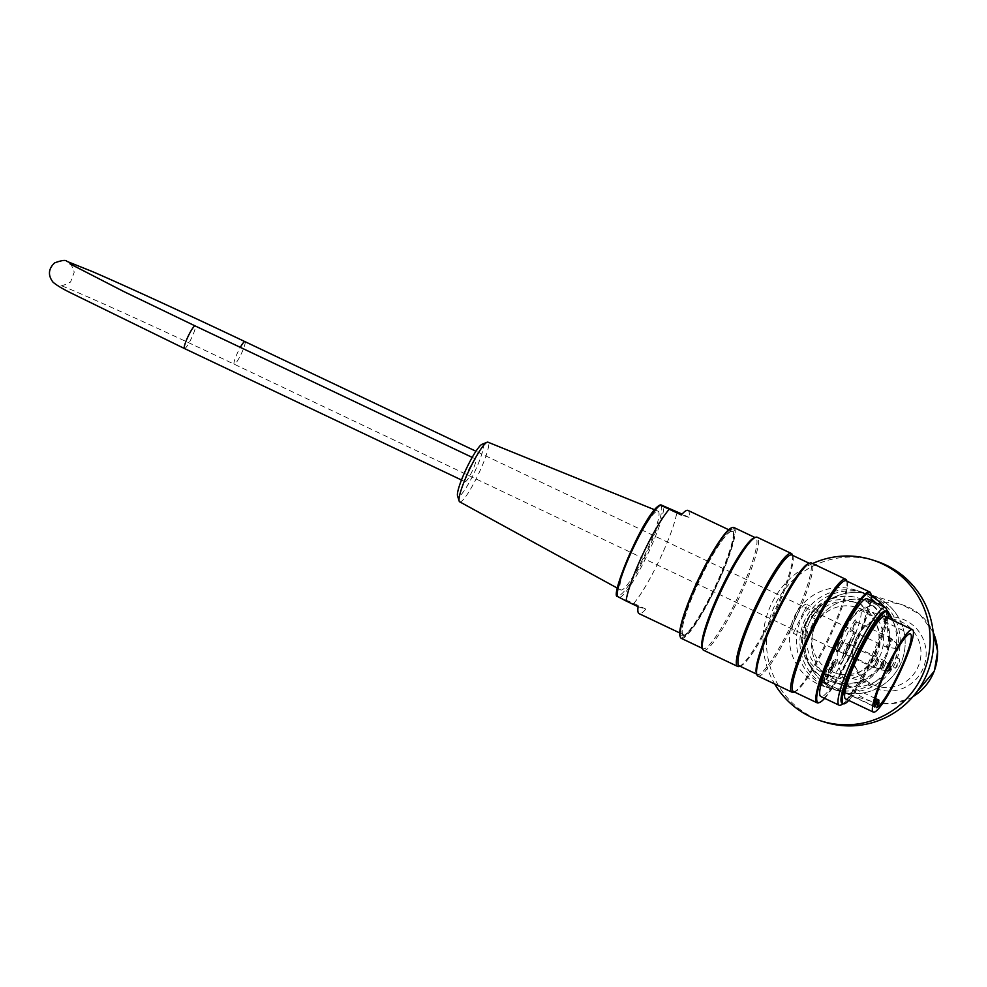 <?xml version="1.0" encoding="UTF-8"?>
<svg xmlns="http://www.w3.org/2000/svg" width="987" height="987" viewBox="0 0 987 987"><rect width="100%" height="100%" fill="white"/><g stroke="black" fill="none" stroke-linecap="round" stroke-linejoin="round"><path stroke-width="0.74" stroke-dasharray="4.93 3.7" d="M803.011 629.2A43.934 43.416 -72.5 0 0 831.868 681.832A43.934 43.416 -72.5 0 0 886.474 652.987A43.934 43.416 -72.5 0 0 810.105 614.111L803.011 629.2L807.637 631.396L804.652 638.638L806.194 621.798L818.223 609.917L814.731 616.307L810.105 614.111M806.848 621.637A43.934 43.416 107.5 0 1 859.295 598.344A43.934 43.416 107.5 0 1 887.486 653.295A43.934 43.416 107.5 0 1 832.868 682.153A43.934 43.416 107.5 0 1 806.848 621.637M803.973 611.2C806.416 607.227 807.391 605.006 806.91 604.55C802.197 601.206 787.379 631.532 793.289 633.259L803.973 611.2M895.419 668.236L899.749 659.069C899.478 662.61 898.034 665.67 895.419 668.236L889.336 665.349C892.001 662.808 893.445 659.748 893.679 656.195L889.349 665.361M811.413 628.374L811.4 628.374C811.659 624.746 813.115 621.699 815.743 619.207L811.413 628.374M805.343 625.499L809.673 616.332C807.082 618.837 805.626 621.884 805.33 625.487L811.4 628.374M857.148 603.353A38.863 38.407 -72.5 0 0 803.973 626.979A38.863 38.407 -72.5 0 0 828.907 675.589A38.863 38.407 -72.5 0 0 876.345 652.555A38.863 38.407 -72.5 0 0 857.148 603.353M807.637 631.396A38.863 38.407 -72.5 0 0 833.386 676.996A38.863 38.407 -72.5 0 0 880.823 653.974A38.863 38.407 -72.5 0 0 814.731 616.307M876.604 597.209A50.695 50.09 -72.5 0 0 807.255 628.003A50.695 50.09 -72.5 0 0 839.789 691.418A50.695 50.09 -72.5 0 0 901.649 661.376A50.695 50.09 -72.5 0 0 876.604 597.209M873.729 603.316A43.934 43.416 107.5 0 1 895.431 658.934A43.934 43.416 107.5 0 1 841.825 684.978A43.934 43.416 107.5 0 1 815.805 624.45A43.934 43.416 107.5 0 1 873.729 603.316M871.632 595.642A50.695 50.09 -72.5 0 0 802.283 626.437A50.695 50.09 -72.5 0 0 834.805 689.851A50.695 50.09 -72.5 0 0 896.677 659.809A50.695 50.09 -72.5 0 0 871.632 595.642M875.457 560.912A84.5 83.488 -72.5 0 0 770.428 616.406A84.5 83.488 -72.5 0 0 824.651 722.089M812.56 563.54A84.5 83.488 -72.5 0 0 774.709 683.991M871.336 596.197A50.695 50.09 -72.5 0 0 798.791 625.339A50.695 50.09 -72.5 0 0 883.636 674.257A50.695 50.09 -72.5 0 0 892.717 620.28M886.61 609.633A50.695 50.09 -72.5 0 0 884.525 607.042M871.237 598.69A50.695 50.09 -72.5 0 0 791.833 623.142A50.695 50.09 -72.5 0 0 882.156 664.695A50.695 50.09 -72.5 0 0 875.79 602.897M815.805 624.45A43.934 43.416 107.5 0 1 868.252 601.169A43.934 43.416 107.5 0 1 896.443 656.121A43.934 43.416 107.5 0 1 841.825 684.978A43.934 43.416 107.5 0 1 815.805 624.45M809.772 621.588A50.695 50.09 107.5 0 1 870.275 594.717A50.695 50.09 107.5 0 1 902.809 658.132A50.695 50.09 107.5 0 1 839.801 691.418A50.695 50.09 107.5 0 1 809.772 621.588M856.111 638.503A34.471 34.064 107.5 0 1 897.245 620.231A34.471 34.064 107.5 0 1 919.366 663.35A34.471 34.064 107.5 0 1 876.518 685.99A34.471 34.064 107.5 0 1 856.111 638.503M815.299 625.647A34.471 34.064 107.5 0 1 856.445 607.363A34.471 34.064 107.5 0 1 878.566 650.482A34.471 34.064 107.5 0 1 835.718 673.122A34.471 34.064 107.5 0 1 815.299 625.647M465.124 481.718A12.51 1.912 115.4 0 0 472.23 471.107A12.51 1.912 115.4 0 0 475.808 459.103A12.51 1.912 115.4 0 0 468.714 469.578A12.51 1.912 115.4 0 0 465.087 481.705A12.51 1.912 115.4 0 0 465.124 481.718M837.766 650.618A12.51 1.912 115.4 0 0 844.872 640.008A12.51 1.912 115.4 0 0 848.45 628.003A12.51 1.912 115.4 0 0 841.356 638.478A12.51 1.912 115.4 0 0 837.729 650.606A12.51 1.912 115.4 0 0 837.766 650.618M886.671 610.25A54.075 8.266 -64.6 0 1 869.806 659.908A54.075 8.266 -64.6 0 1 841.997 704.385M867.203 598.813A54.075 8.266 -64.6 0 1 851.485 651.223A54.075 8.266 -64.6 0 1 820.826 696.526M848.721 700.412A50.966 7.797 115.4 0 0 872.175 661.043A50.966 7.797 115.4 0 0 887.831 617.961M884.697 616.48A45.624 6.983 -64.6 0 1 871.644 660.254A45.624 6.983 -64.6 0 1 845.711 698.969M703.595 650.248A62.526 9.562 115.4 0 0 739.041 597.863A62.526 9.562 115.4 0 0 757.214 537.273M792.327 554.768A62.526 9.562 -64.6 0 1 773.142 614.037A62.526 9.562 -64.6 0 1 739.362 666.385M757.917 676.021A62.526 9.562 115.4 0 0 793.363 623.636A62.526 9.562 115.4 0 0 811.524 563.046M846.636 580.541A62.526 9.562 -64.6 0 1 827.464 639.81A62.526 9.562 -64.6 0 1 793.671 692.158M824.626 698.327A60.663 9.278 115.4 0 0 852.398 651.654A60.663 9.278 115.4 0 0 871.003 600.627M731.416 527.897A60.663 9.278 -64.6 0 1 717.66 581.787A60.663 9.278 -64.6 0 1 681.19 637.54A60.663 9.278 -64.6 0 1 680.031 636.196M682.054 635.714A58.64 8.969 115.4 0 0 683.436 635.603A58.64 8.969 115.4 0 0 715.119 586.512A58.64 8.969 115.4 0 0 733.107 530.92A58.64 8.969 115.4 0 0 700.622 575.273A58.64 8.969 115.4 0 0 682.054 635.714M681.326 638.367A61.342 9.376 115.4 0 0 681.511 638.441A61.342 9.376 115.4 0 0 716.377 586.389A61.342 9.376 115.4 0 0 733.921 527.527M702.053 647.386A61.342 9.376 115.4 0 0 703.052 648.681A61.342 9.376 115.4 0 0 737.832 597.283A61.342 9.376 115.4 0 0 755.647 537.841A61.342 9.376 115.4 0 0 755.462 537.767A61.342 9.376 115.4 0 0 754.019 537.89M870.707 593.261A61.342 9.376 -64.6 0 1 851.892 651.408A61.342 9.376 -64.6 0 1 818.741 702.756M793.573 691.64A61.342 9.376 115.4 0 0 795.201 691.591A61.342 9.376 115.4 0 0 828.352 640.242A61.342 9.376 115.4 0 0 847.167 582.083A61.342 9.376 115.4 0 0 846.18 580.8M756.375 673.159A61.342 9.376 115.4 0 0 757.362 674.454A61.342 9.376 115.4 0 0 792.142 623.056A61.342 9.376 115.4 0 0 809.969 563.614A61.342 9.376 115.4 0 0 809.784 563.54A61.342 9.376 115.4 0 0 808.341 563.663M739.263 665.867A61.342 9.376 115.4 0 0 740.892 665.818A61.342 9.376 115.4 0 0 774.042 614.469A61.342 9.376 115.4 0 0 792.857 556.31A61.342 9.376 115.4 0 0 791.858 555.027M842.084 703.163A50.966 7.797 115.4 0 0 844.773 702.374A50.966 7.797 115.4 0 0 870.978 660.463A50.966 7.797 115.4 0 0 886.869 613.655A50.966 7.797 115.4 0 0 885.783 611.076M683.399 635.221A57.628 8.809 115.4 0 0 684.756 635.11A57.628 8.809 115.4 0 0 715.883 586.87A57.628 8.809 115.4 0 0 733.563 532.24A57.628 8.809 115.4 0 0 701.634 575.828A57.628 8.809 115.4 0 0 683.399 635.221M482.038 444.286A28.956 4.429 -64.6 0 1 472.144 476.992A28.956 4.429 -64.6 0 1 457.549 495.893M459.671 501.815A33.003 5.046 115.4 0 0 475.796 479.534A33.003 5.046 115.4 0 0 487.973 442.188M657.984 511.143A43.601 6.675 -64.6 0 1 658.07 511.18A43.601 6.675 -64.6 0 1 645.449 553.448A43.601 6.675 -64.6 0 1 620.687 589.955A43.601 6.675 -64.6 0 1 633.284 547.97A43.601 6.675 -64.6 0 1 657.984 511.143M617.677 596.567L633.79 603.402A57.123 8.735 115.4 0 0 659.908 558.963A57.123 8.735 115.4 0 0 676.959 511.673M688.05 510.439A57.123 8.735 -64.6 0 1 689.025 517.398L681.277 514.967M689.025 517.398L682.054 514.091M638.108 606.684L645.856 609.127A57.123 8.735 -64.6 0 1 639.082 613.643M633.79 603.402L645.856 609.127M690.221 630.175A57.123 8.735 -64.6 0 1 683.609 634.764A57.123 8.735 -64.6 0 1 683.436 634.703A57.123 8.735 -64.6 0 1 700.03 579.344A57.123 8.735 -64.6 0 1 732.416 531.487A57.123 8.735 -64.6 0 1 721.633 573.953A57.123 8.735 -64.6 0 1 690.221 630.175M832.09 668.347L833.978 665.078L831.535 670.272L830.412 669.926L831.276 668.088L832.09 668.347L830.894 667.767L832.769 664.498L830.326 669.704L829.216 669.346L830.067 667.508L830.894 667.767M835.409 662.931L834.373 662.598L831.572 670.358L835.409 662.931L833.164 662.03L830.721 667.224L833.04 664.091L830.659 669.877L834.2 662.351M831.276 668.088L830.067 667.508M830.412 669.926L829.216 669.346M831.535 670.272L830.326 669.704M833.978 665.078L832.769 664.498M833.682 664.979L832.473 664.411M832.226 667.891L831.017 667.323M831.93 667.804L830.721 667.224M833.805 664.535L832.609 663.955M834.249 664.67L833.04 664.091M831.572 670.358L830.363 669.778M831.868 670.444L830.659 669.877M834.373 662.598L833.164 662.03M828.414 672.998A7.6 1.16 115.4 0 0 832.732 666.546A7.6 1.16 115.4 0 0 834.903 659.242A7.6 1.16 115.4 0 0 830.598 665.62A7.6 1.16 115.4 0 0 828.389 672.986A7.6 1.16 115.4 0 0 828.414 672.998L830.203 673.837A7.6 1.16 -64.6 0 1 832.411 666.472A7.6 1.16 -64.6 0 1 836.717 660.106A7.6 1.16 -64.6 0 1 834.546 667.397A7.6 1.16 -64.6 0 1 830.215 673.85A7.6 1.16 -64.6 0 1 830.203 673.837M842.676 642.019A5.034 0.765 -64.6 0 1 842.688 642.019A5.034 0.765 -64.6 0 1 842.775 642.13A5.034 0.765 -64.6 0 1 841.232 646.904A5.034 0.765 -64.6 0 1 838.506 651.124A5.034 0.765 -64.6 0 1 838.37 651.124A5.034 0.765 -64.6 0 1 839.814 646.288A5.034 0.765 -64.6 0 1 842.676 642.019M849.647 644.215A5.034 0.765 115.4 0 0 846.784 648.484A5.034 0.765 115.4 0 0 845.341 653.32A5.034 0.765 115.4 0 0 845.477 653.32A5.034 0.765 115.4 0 0 848.191 649.101A5.034 0.765 115.4 0 0 849.745 644.326A5.034 0.765 115.4 0 0 849.659 644.215A5.034 0.765 115.4 0 0 849.647 644.215M856.235 621.711A5.034 0.765 115.4 0 0 853.373 625.992A5.034 0.765 115.4 0 0 851.929 630.816A5.034 0.765 115.4 0 0 852.065 630.816A5.034 0.765 115.4 0 0 854.779 626.597A5.034 0.765 115.4 0 0 856.321 621.822A5.034 0.765 115.4 0 0 856.247 621.724A5.034 0.765 115.4 0 0 856.235 621.711M877.899 699.66A7.773 1.184 -64.6 0 1 875.74 706.976L876.653 707.704M874.766 707.111L873.458 706.26A7.773 1.184 -64.6 0 1 874.531 704.126M842.047 640.218A6.391 0.975 115.4 0 0 838.21 646.09A6.391 0.975 115.4 0 0 836.754 651.765A6.391 0.975 115.4 0 0 840.208 646.423A6.391 0.975 115.4 0 0 842.17 640.366A6.391 0.975 115.4 0 0 842.047 640.218M849.005 642.414A6.391 0.975 115.4 0 0 845.168 648.286A6.391 0.975 115.4 0 0 843.725 653.962A6.391 0.975 115.4 0 0 847.179 648.619A6.391 0.975 115.4 0 0 849.128 642.562A6.391 0.975 115.4 0 0 849.005 642.414M855.593 619.922A6.391 0.975 115.4 0 0 851.756 625.795A6.391 0.975 115.4 0 0 850.313 631.458A6.391 0.975 115.4 0 0 853.767 626.116A6.391 0.975 115.4 0 0 855.717 620.058A6.391 0.975 115.4 0 0 855.593 619.922M875.74 706.976L826.859 683.781A40.899 6.255 115.4 0 0 827.143 683.609A40.899 6.255 115.4 0 0 841.097 664.115A40.899 6.255 115.4 0 0 855.482 633.543A40.899 6.255 115.4 0 0 860.343 610.151A40.899 6.255 115.4 0 0 844.514 630.088A40.899 6.255 115.4 0 0 830.129 660.661A40.899 6.255 115.4 0 0 824.503 682.77A40.899 6.255 115.4 0 0 824.577 683.066L873.458 706.26M829.08 674.787L825.477 682.449L827.279 683.312L830.894 675.639L829.08 674.787L826.44 673.948L822.381 682.486L824.194 683.349L824.651 682.473L822.837 681.622M830.894 675.639L826.44 673.948M827.279 683.312L826.909 684.201L825.095 683.337A41.577 6.354 -64.6 0 1 824.762 683.547L825.021 682.979A7.773 1.184 115.4 0 0 827.205 675.601A7.773 1.184 115.4 0 0 822.739 682.264L822.467 682.819A41.577 6.354 -64.6 0 1 822.381 682.486M824.577 683.066A7.773 1.184 115.4 0 0 824.54 683.127L822.467 682.819M824.762 683.547L826.835 683.843A7.773 1.184 115.4 0 0 826.859 683.781M830.018 660.624L830.486 660.772A38.703 5.922 -64.6 0 1 844.872 630.199L843.071 629.336A38.703 5.922 115.4 0 0 828.673 659.908L828.216 659.76A41.577 6.354 -64.6 0 1 842.602 629.188L844.416 630.051A41.577 6.354 115.4 0 0 830.018 660.624L828.216 659.76M830.486 660.772L828.673 659.908M840.739 664.004L838.925 663.141A38.703 5.922 115.4 0 0 853.323 632.568L853.78 632.716A41.577 6.354 -64.6 0 1 839.394 663.289L840.739 664.004A38.703 5.922 115.4 0 0 855.124 633.432L853.323 632.568M828.253 674.812L824.651 682.473M855.124 633.432L853.78 632.716M841.208 664.152A41.577 6.354 115.4 0 0 855.593 633.58M825.477 682.449L825.095 683.337M912.913 696.674A50.695 50.09 107.5 0 1 842.121 631.791A50.695 50.09 107.5 0 1 933.196 632.346M856.185 638.145A37.173 36.729 -72.5 0 0 892.26 690.9A37.173 36.729 -72.5 0 0 919.674 632.642A37.173 36.729 -72.5 0 0 856.185 638.145M184.495 348.547A12.51 1.912 115.4 0 0 191.601 337.936A12.51 1.912 115.4 0 0 195.179 325.932M244.936 341.625A12.51 1.912 -64.6 0 1 241.371 353.617A12.51 1.912 -64.6 0 1 234.252 364.24A12.51 1.912 -64.6 0 1 234.215 364.215A12.51 1.912 -64.6 0 1 240.31 347.35M632.136 548.291A49.523 7.575 -64.6 0 1 659.069 505.998A49.523 7.575 -64.6 0 1 648.94 548.081A49.523 7.575 -64.6 0 1 618.763 595.445A49.523 7.575 -64.6 0 1 632.136 548.291M620.107 597.332A51.361 7.859 115.4 0 0 648.04 553.473A51.361 7.859 115.4 0 0 663.264 505.603M882.859 666.607L881.527 668.631L883.55 664.374L882.859 666.607M890.508 666.57L888.485 670.827M897.072 644.055L895.073 648.336L897.072 644.055M877.357 663.943A4.75 0.728 115.4 0 0 878.726 659.452A4.75 0.728 115.4 0 0 878.677 659.415A4.75 0.728 115.4 0 0 875.925 663.572A4.75 0.728 115.4 0 0 874.667 668.014A4.75 0.728 115.4 0 0 877.357 663.943M884.327 666.139A4.75 0.728 115.4 0 0 885.697 661.648A4.75 0.728 115.4 0 0 885.647 661.611A4.75 0.728 115.4 0 0 882.884 665.769A4.75 0.728 115.4 0 0 881.625 670.21A4.75 0.728 115.4 0 0 884.327 666.139M892.236 639.12A4.75 0.728 115.4 0 0 889.472 643.265A4.75 0.728 115.4 0 0 888.214 647.719A4.75 0.728 115.4 0 0 890.866 643.721A4.75 0.728 115.4 0 0 892.285 639.144A4.75 0.728 115.4 0 0 892.236 639.12M838.37 651.124L874.667 668.014L881.527 668.631L884.019 667.2L883.55 664.374L877.369 658.477A5.034 0.765 -64.6 0 1 877.369 658.477A5.034 0.765 -64.6 0 1 875.95 663.264A5.034 0.765 -64.6 0 1 873.051 667.582A5.034 0.765 -64.6 0 1 874.494 662.746A5.034 0.765 -64.6 0 1 877.357 658.477L842.688 642.019M888.855 664.868L884.34 660.673A5.034 0.765 -64.6 0 1 884.34 660.673A5.034 0.765 -64.6 0 1 882.921 665.46A5.034 0.765 -64.6 0 1 880.022 669.778A5.034 0.765 -64.6 0 1 881.465 664.942A5.034 0.765 -64.6 0 1 884.327 660.673L849.659 644.215M890.916 638.17A5.034 0.765 -64.6 0 1 890.928 638.182A5.034 0.765 -64.6 0 1 889.46 643.055A5.034 0.765 -64.6 0 1 886.61 647.275A5.034 0.765 -64.6 0 1 888.053 642.438A5.034 0.765 -64.6 0 1 890.916 638.17M826.835 683.843L825.021 682.979M824.54 683.127L822.739 682.264M859.295 598.344L858.283 598.023M832.868 682.153L831.868 681.832M818.223 609.917L806.91 604.55M804.602 638.626L793.289 633.259M899.749 659.069L893.679 656.195M815.743 619.207L809.673 616.332M856.765 602.86L852.287 601.453M833.386 676.996L828.907 675.589M933.159 632.062L919.847 614.407L902.624 604.92L865.291 593.15M912.728 696.896L909.656 698.574L891.175 703.756L872.138 701.621L834.805 689.851M861.811 592.052L854.841 589.856M831.325 688.753L824.355 686.557M835.718 673.122L876.518 685.99M856.445 607.363L897.245 620.231M461.472 479.99L465.087 481.705M472.205 457.388L475.808 459.103M69.892 263.788C70.398 262.813 71.854 265.589 74.247 272.128L70.558 282.048C63.242 285.65 59.652 286.736 59.751 285.317C58.998 283.59 149.173 323.613 234.215 364.215L837.729 650.606M848.45 628.003L475.944 451.244M702.386 648.373L703.052 648.681M754.993 537.533L755.647 537.841M756.708 674.146L757.362 674.454M809.303 563.306L809.969 563.614M847.167 582.083L846.834 581.109M795.201 691.591L794.239 691.949M792.857 556.31L792.524 555.336M740.892 665.818L739.917 666.176M733.563 532.24L733.107 530.92M684.756 635.11L683.436 635.603M886.869 613.655L886.745 611.533M844.773 702.374L843.046 703.62M617.443 588.178L620.687 589.955M654.64 509.785L658.07 511.18M679.71 632.926L683.436 634.703M728.677 529.723L732.416 531.487M856.247 621.724L890.928 638.182L897.097 644.067C898.515 646.83 897.837 648.262 895.073 648.336L886.61 647.275L851.929 630.816M886.104 670.617L880.022 669.778L845.341 653.32M836.717 660.106L834.903 659.242M842.775 642.13L842.17 640.366M838.506 651.124L836.754 651.765M849.745 644.326L849.128 642.562M845.477 653.32L843.725 653.962M856.321 621.822L855.717 620.058M852.065 630.816L850.313 631.458M860.343 610.151L910.433 633.925M875.555 698.537L827.205 675.601"/><path stroke-width="1.48" d="M774.709 683.991A84.5 83.488 -72.5 0 0 821.172 720.991L824.651 722.089A84.5 83.488 -72.5 0 0 927.755 672.011A84.5 83.488 -72.5 0 0 886.018 565.058A84.5 83.488 -72.5 0 0 875.457 560.912L871.965 559.814A84.5 83.488 -72.5 0 0 812.56 563.54M821.172 720.991A84.5 83.488 -72.5 0 0 924.276 670.913A84.5 83.488 -72.5 0 0 882.538 563.959A84.5 83.488 -72.5 0 0 871.965 559.814M892.717 620.28A50.695 50.09 -72.5 0 0 886.61 609.633M884.525 607.042A50.695 50.09 -72.5 0 0 871.336 596.197M875.79 602.897A50.695 50.09 -72.5 0 0 871.237 598.69M843.046 703.62L841.997 704.385A54.075 8.266 -64.6 0 1 839.147 705.212A54.075 8.266 -64.6 0 1 854.606 653.332A54.075 8.266 -64.6 0 1 885.351 607.437A54.075 8.266 -64.6 0 1 885.512 607.511A54.075 8.266 -64.6 0 1 886.671 610.25L886.745 611.533M839.147 705.212L820.826 696.526A54.075 8.266 -64.6 0 1 836.297 644.647A54.075 8.266 -64.6 0 1 867.03 598.751A54.075 8.266 -64.6 0 1 867.203 598.813L885.512 607.511M887.831 617.961A50.966 7.797 115.4 0 0 886.992 611.644A50.966 7.797 115.4 0 0 886.832 611.595A50.966 7.797 115.4 0 0 857.863 654.837A50.966 7.797 115.4 0 0 843.293 703.743A50.966 7.797 115.4 0 0 848.721 700.412M845.711 698.969A45.624 6.983 -64.6 0 1 845.575 698.919A45.624 6.983 -64.6 0 1 858.628 655.146A45.624 6.983 -64.6 0 1 884.562 616.419A45.624 6.983 -64.6 0 1 884.697 616.48L912.457 629.644A45.624 6.983 115.4 0 0 886.597 667.878A45.624 6.983 115.4 0 0 873.335 712.096A45.624 6.983 115.4 0 0 873.47 712.145A45.624 6.983 115.4 0 0 899.416 673.43A45.624 6.983 115.4 0 0 912.457 629.644M791.315 553.448L757.214 537.273A62.526 9.562 115.4 0 0 757.017 537.199A62.526 9.562 115.4 0 0 755.548 537.323A62.526 9.562 115.4 0 0 721.768 589.658A62.526 9.562 115.4 0 0 702.584 648.94A62.526 9.562 115.4 0 0 703.595 650.248L737.696 666.435A62.526 9.562 -64.6 0 1 755.586 606.437A62.526 9.562 -64.6 0 1 791.118 553.374A62.526 9.562 -64.6 0 1 791.315 553.448A62.526 9.562 -64.6 0 1 792.327 554.768L792.524 555.336M739.917 666.176L739.362 666.385A62.526 9.562 -64.6 0 1 737.696 666.435M845.625 579.233L811.524 563.046A62.526 9.562 115.4 0 0 811.339 562.972A62.526 9.562 115.4 0 0 809.871 563.096A62.526 9.562 115.4 0 0 776.078 615.432A62.526 9.562 115.4 0 0 756.906 674.713A62.526 9.562 115.4 0 0 757.917 676.021L792.018 692.208A62.526 9.562 -64.6 0 1 809.895 632.211A62.526 9.562 -64.6 0 1 845.44 579.147A62.526 9.562 -64.6 0 1 845.625 579.233A62.526 9.562 -64.6 0 1 846.636 580.541L846.834 581.109M794.239 691.949L793.671 692.158A62.526 9.562 -64.6 0 1 792.018 692.208M871.003 600.627A60.663 9.278 115.4 0 0 871.003 594.137A60.663 9.278 115.4 0 0 869.843 592.792A60.663 9.278 115.4 0 0 833.373 648.545A60.663 9.278 115.4 0 0 819.617 702.436A60.663 9.278 115.4 0 0 824.626 698.327M680.327 637.084L680.031 636.196A60.663 9.278 -64.6 0 1 698.636 578.69A60.663 9.278 -64.6 0 1 731.416 527.897L732.292 527.576A61.342 9.376 115.4 0 0 699.141 578.925A61.342 9.376 115.4 0 0 680.327 637.084A61.342 9.376 115.4 0 0 681.326 638.367L702.386 648.373M754.993 537.533L733.921 527.527A61.342 9.376 115.4 0 0 733.736 527.453A61.342 9.376 115.4 0 0 732.292 527.576M755.548 537.323L754.019 537.89A61.342 9.376 115.4 0 0 720.868 589.239A61.342 9.376 115.4 0 0 702.053 647.386L702.584 648.94M819.617 702.436L818.741 702.756A61.342 9.376 -64.6 0 1 817.113 702.806A61.342 9.376 -64.6 0 1 834.657 643.956A61.342 9.376 -64.6 0 1 869.522 591.892A61.342 9.376 -64.6 0 1 869.707 591.966A61.342 9.376 -64.6 0 1 870.707 593.261L871.003 594.137M869.707 591.966L846.18 580.8A61.342 9.376 115.4 0 0 845.982 580.726A61.342 9.376 115.4 0 0 811.117 632.778A61.342 9.376 115.4 0 0 793.573 691.64L817.113 702.806M809.871 563.096L808.341 563.663A61.342 9.376 115.4 0 0 775.19 615.012A61.342 9.376 115.4 0 0 756.375 673.159L756.906 674.713M809.303 563.306L791.858 555.027A61.342 9.376 115.4 0 0 791.673 554.953A61.342 9.376 115.4 0 0 756.807 607.005A61.342 9.376 115.4 0 0 739.263 665.867L756.708 674.146M886.992 611.644L885.783 611.076A50.966 7.797 115.4 0 0 885.623 611.015A50.966 7.797 115.4 0 0 856.654 654.27A50.966 7.797 115.4 0 0 842.084 703.163L843.293 703.743M459.152 501.075L457.549 495.893A28.956 4.429 -64.6 0 1 466.444 468.504A28.956 4.429 -64.6 0 1 482.038 444.286L487.072 442.25A33.003 5.046 115.4 0 0 469.306 469.861A33.003 5.046 115.4 0 0 459.152 501.075A33.003 5.046 115.4 0 0 459.671 501.815L617.443 588.178M654.64 509.785L487.973 442.188A33.003 5.046 115.4 0 0 487.911 442.164A33.003 5.046 115.4 0 0 487.072 442.25M617.677 596.567L617.578 596.481C608.942 598.282 644.573 511.747 660.019 505.023L669.211 509.23A57.123 8.735 115.4 0 0 643.092 553.67A57.123 8.735 115.4 0 0 626.042 600.96L617.677 596.567A51.361 7.859 115.4 0 1 632.914 548.698A51.361 7.859 115.4 0 1 660.846 504.838L682.054 514.091M669.211 509.23L681.277 514.967A57.123 8.735 -64.6 0 1 688.05 510.439L728.677 529.723M679.71 632.926L639.082 613.643A57.123 8.735 -64.6 0 1 638.108 606.684L626.042 600.96M876.653 707.704A40.899 6.255 115.4 0 0 900.095 670.247A40.899 6.255 115.4 0 0 910.433 633.925A40.899 6.255 115.4 0 0 888.46 665.67A40.899 6.255 115.4 0 0 874.766 707.111A6.415 0.987 115.4 0 1 878.516 701.449A6.415 0.987 115.4 0 1 876.653 707.704M933.196 632.346A50.695 50.09 107.5 0 1 912.913 696.674M472.205 457.388L195.179 325.932A12.51 1.912 115.4 0 0 188.085 336.419A12.51 1.912 115.4 0 0 184.458 348.534A12.51 1.912 115.4 0 0 184.495 348.547M240.31 347.35A12.51 1.912 -64.6 0 1 244.936 341.625C186.777 314.002 124.399 285.366 92.186 271.487L66.832 261.333C65.907 259.741 61.823 260.26 54.581 262.9C48.326 268.92 47.808 275.336 53.014 282.171C56.666 285.292 62.712 288.932 71.163 293.077L184.458 348.534L461.472 479.99M890.953 669.396L888.485 670.827L890.508 666.57L890.977 669.396M874.531 704.126A7.773 1.184 -64.6 0 1 877.899 699.66L875.555 698.537M933.159 632.062L937.65 651.395L934.393 671.012L912.728 696.896M195.179 325.932L123.844 291.572L69.892 263.788M475.944 451.244L244.936 341.625M890.508 666.57L888.855 664.868M888.485 670.827L886.104 670.617M876.678 707.691C879.121 701.819 879.528 699.141 877.899 699.66M845.575 698.919L873.335 712.096"/></g></svg>
